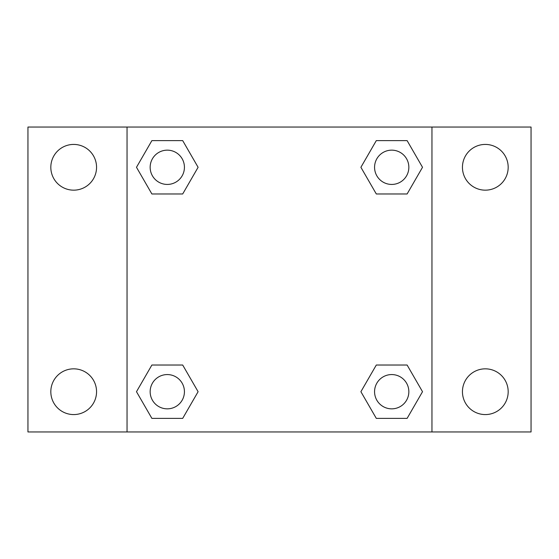<?xml version="1.0" encoding="UTF-8"?>
<svg xmlns="http://www.w3.org/2000/svg" width="559" height="559" viewBox="0 0 559 559"><rect width="100%" height="100%" fill="white"/><g stroke="black" fill="none" stroke-linecap="round" stroke-linejoin="round"><path stroke-width="0.84" d="M27.95 127.047L531.05 127.047L531.05 431.953L27.95 431.953L27.95 127.047M485.317 144.425A22.87 22.87 0 0 1 508.18 167.295A22.87 22.87 0 0 1 485.317 190.165A22.87 22.87 0 0 1 462.447 167.295A22.87 22.87 0 0 1 485.317 144.425M485.317 368.835A22.87 22.87 0 0 1 508.18 391.705A22.87 22.87 0 0 1 485.317 414.575A22.87 22.87 0 0 1 462.447 391.705A22.87 22.87 0 0 1 485.317 368.835M73.683 368.835A22.87 22.87 0 0 1 96.553 391.705A22.87 22.87 0 0 1 73.683 414.575A22.87 22.87 0 0 1 50.82 391.705A22.87 22.87 0 0 1 73.683 368.835M73.683 144.425A22.87 22.87 0 0 1 96.553 167.295A22.87 22.87 0 0 1 73.683 190.165A22.87 22.87 0 0 1 50.82 167.295A22.87 22.87 0 0 1 73.683 144.425M151.887 365.027L182.695 365.027L198.103 391.705L182.695 418.384L151.887 418.384L136.487 391.705L151.887 365.027L182.695 365.027L151.887 365.027M376.305 140.616L407.113 140.616L422.513 167.295L407.113 193.973L376.305 193.973L360.897 167.295L376.305 140.616L407.113 140.616L376.305 140.616M127.047 431.953L127.047 127.047M431.953 127.047L431.953 431.953M151.887 140.616L182.695 140.616L198.103 167.295L182.695 193.973L151.887 193.973L136.487 167.295L151.887 140.616L182.695 140.616L151.887 140.616M376.305 365.027L407.113 365.027L422.513 391.705L407.113 418.384L376.305 418.384L360.897 391.705L376.305 365.027L407.113 365.027L376.305 365.027M407.113 418.384L376.305 418.384L407.113 418.384M408.846 391.705A17.133 17.133 0 0 0 383.139 376.864A17.133 17.133 0 0 0 383.139 406.547A17.133 17.133 0 0 0 408.846 391.705M182.695 418.384L151.887 418.384L182.695 418.384M184.428 391.705A17.133 17.133 0 0 0 158.728 376.864A17.133 17.133 0 0 0 158.728 406.547A17.133 17.133 0 0 0 184.428 391.705M407.113 193.973L376.305 193.973L407.113 193.973M408.846 167.295A17.133 17.133 0 0 0 383.139 152.453A17.133 17.133 0 0 0 383.139 182.136A17.133 17.133 0 0 0 408.846 167.295M182.695 193.973L151.887 193.973L182.695 193.973M184.428 167.295A17.133 17.133 0 0 0 158.728 152.453A17.133 17.133 0 0 0 158.728 182.136A17.133 17.133 0 0 0 184.428 167.295"/></g></svg>
